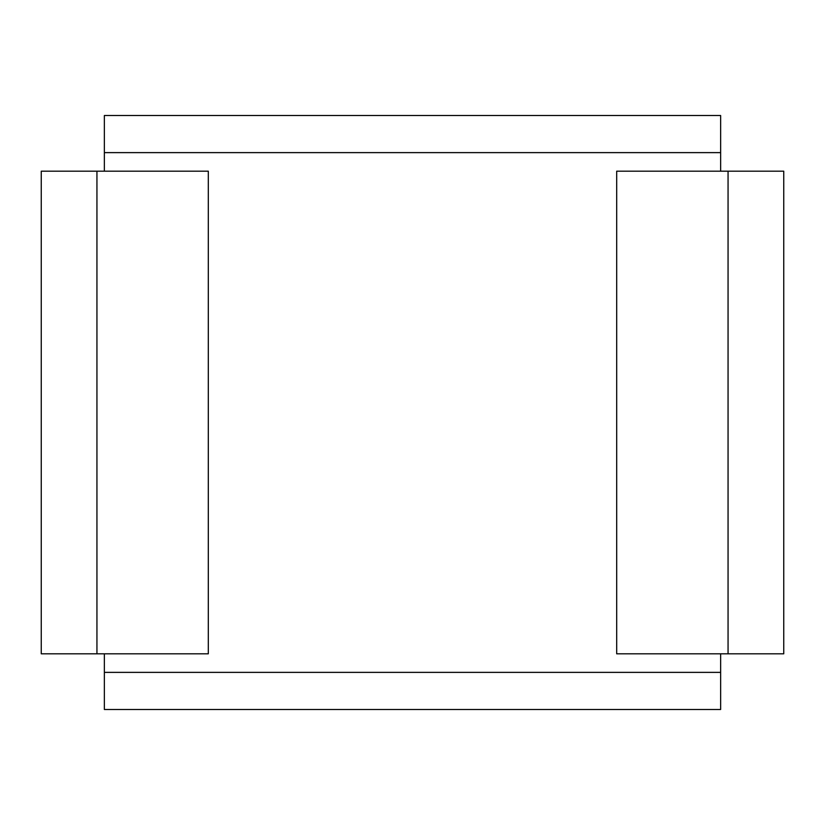 <?xml version="1.0" encoding="UTF-8"?>
<svg xmlns="http://www.w3.org/2000/svg" width="825" height="825" viewBox="0 0 825 825"><rect width="100%" height="100%" fill="white"/><g stroke="black" fill="none" stroke-linecap="round" stroke-linejoin="round"><path stroke-width="1.24" d="M728.062 171.188L783.75 171.188L783.75 653.812L616.688 653.812L616.688 171.188L728.062 171.188L728.062 653.812M720.637 171.188L720.637 115.5L104.362 115.5L104.362 171.188M96.938 171.188L41.25 171.188L41.25 653.812L96.938 653.812L96.938 171.188L208.312 171.188L208.312 653.812L96.938 653.812M720.637 653.812L720.637 709.5L104.362 709.5L104.362 653.812M104.362 152.625L720.637 152.625M720.637 672.375L104.362 672.375"/></g></svg>
